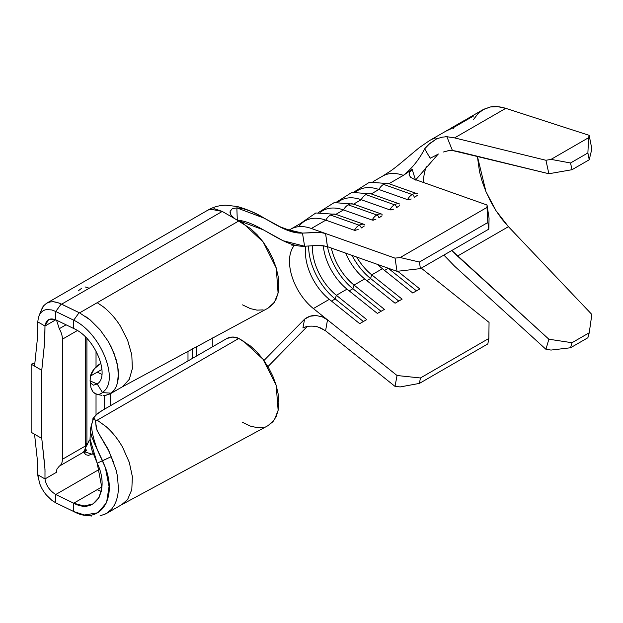 <?xml version="1.0" encoding="UTF-8"?>
<svg xmlns="http://www.w3.org/2000/svg" width="623" height="623" viewBox="0 0 623 623"><rect width="100%" height="100%" fill="white"/><g stroke="black" fill="none" stroke-linecap="round" stroke-linejoin="round"><path stroke-width="0.93" d="M417.433 193.808L388.931 183.707A11.292 7.64 109.5 0 0 388.869 183.684A11.292 7.64 109.5 0 0 383.581 184.4L412.208 194.547A11.292 7.64 -70.5 0 1 417.496 193.831L417.558 193.854A11.292 7.64 109.5 0 0 417.496 193.831A11.292 7.64 109.5 0 0 412.208 194.547A2.5 1.448 60 0 1 414.279 197.359L415.72 196.525M399.74 204.025L371.238 193.924A11.292 7.64 109.5 0 0 371.176 193.901A11.292 7.64 109.5 0 0 365.888 194.617L394.515 204.765A11.292 7.64 -70.5 0 1 399.802 204.048L399.865 204.071A11.292 7.64 109.5 0 0 399.802 204.048A11.292 7.64 109.5 0 0 394.515 204.765A2.5 1.448 60 0 1 396.586 207.576L398.019 206.743M382.047 214.242L353.537 204.142A11.292 7.64 109.5 0 0 353.475 204.118A11.292 7.64 109.5 0 0 348.195 204.835L376.822 214.982A11.292 7.64 -70.5 0 1 382.109 214.257L382.164 214.281A11.292 7.64 109.5 0 0 382.101 214.257A11.292 7.64 109.5 0 0 376.822 214.982A2.5 1.448 60 0 1 378.893 217.793L380.326 216.96M354.043 191.977L369.595 182.173L388.869 183.684L417.496 193.831A11.292 7.64 -70.5 0 1 417.519 193.839M336.35 202.195L351.902 192.39L371.176 193.901L399.802 204.048A11.292 7.64 -70.5 0 1 399.826 204.056M318.657 212.412L334.201 202.6L353.475 204.118L382.109 214.257A11.292 7.64 -70.5 0 1 382.133 214.273M364.346 224.459L335.844 214.359A11.292 7.64 109.5 0 0 335.781 214.335A11.292 7.64 109.5 0 0 330.494 215.052L359.128 225.191A11.292 7.64 -70.5 0 1 364.408 224.475L364.471 224.498A11.292 7.64 109.5 0 0 364.408 224.475A11.292 7.64 109.5 0 0 359.128 225.191A2.5 1.448 60 0 1 361.2 228.01L362.633 227.169M300.099 223.75L315.83 212.98L335.781 214.335L364.408 224.475A11.292 7.64 -70.5 0 1 364.439 224.482M443.88 255.08L454.564 266.169L545.935 349.301L548.871 339.216L451.846 250.485L457.5 256.084L508.438 226.679L591.85 314.467L589.233 332.775L587.886 337.744L570.536 347.766L587.886 337.744L589.233 332.775L572 342.72L589.233 332.775L591.85 314.467L508.438 226.679L457.5 256.084L548.871 339.216L545.935 349.301L551.036 350.071L570.536 347.766L572 342.72L548.871 339.216L572 342.72L570.536 347.766L551.036 350.071L545.935 349.301L454.564 266.169L443.88 255.08M438.444 154.021L430.213 158.265L424.66 148.827C419.186 159.511 412.091 168.358 403.377 175.367C412.091 168.358 419.186 159.511 424.66 148.827L429.831 143.399L436.692 138.804L442.221 137.153L446.886 136.71L452.43 150.501L548.871 173.747L545.935 160.267L454.564 137.893L505.759 108.34C499.677 106.517 494.576 106.066 490.441 106.969L483.051 109.664L469.726 117.358M453.155 127.754L473.799 115.839L469.906 117.295L473.799 115.839L453.155 127.754L445.694 131.274L429.683 140.479A81.745 47.192 60 0 1 435.874 137.854A81.745 47.192 -120 0 0 429.745 140.44M424.66 148.827L428.18 144.847L436.692 138.804L442.221 137.153L446.886 136.71L454.564 137.893L505.759 108.34L589.171 135.339L588.603 137.691L587.886 152.954L589.233 159.768L591.85 148.967L589.171 135.339L505.759 108.34L497.808 106.665L490.441 106.969L483.853 109.227L478.207 113.386L473.659 119.343M447.4 150.898L452.43 150.501L457.5 151.373L548.871 173.747L572 169.713L589.233 159.768L572 169.713L570.536 162.977L587.886 152.954L570.536 162.977L551.036 159.379L588.603 137.691L551.036 159.379L545.935 160.267L454.564 137.893M428.795 155.867L430.392 158.164M423.391 182.453A66.731 38.525 60 0 1 426.334 166.73A66.731 38.525 60 0 0 423.391 182.453M495.931 210.597L508.438 226.679L501.943 219.109L495.931 210.597L490.558 201.346L485.948 191.611L495.931 210.597M477.374 156.241L485.948 191.611L482.241 181.643L479.515 171.699L477.374 156.241M438.101 154.177L415.79 179.767L438.101 154.177M382.686 176.075A56.716 32.746 60 0 1 403.377 175.367L412.169 169.386L415.525 180.055M436.692 138.804L435.874 137.854M489.055 322.395L421.265 268.139L489.055 322.395L488.837 338.476L489.055 322.395M324.91 245.999L316.243 245.509L304.6 246.241L302.474 233.088C280.755 234.193 258.6 208.915 236.849 207.88L264.362 218.237L283.473 228.618L302.474 233.088L320.354 232.465L325.58 233.524L314.319 229.537L395.029 258.132L325.58 233.524L327.488 246.685L397.046 271.332L395.029 258.132L400.184 257.533L486.991 207.42L487.038 205.006L489.055 218.206L488.837 229.124L489.055 218.206L487.038 205.006L413.836 179.074L410.573 177.251L409.132 174.829L409.685 172.104L412.169 169.386L403.377 175.367A56.716 32.746 -120 0 0 382.623 176.107L373.138 181.589M90.016 439.308L90.148 442.587L91.931 450.086L97.18 463.177L102.546 460.701L94.431 443.467L90.724 433.982L90.46 429.099L92.889 420.252L92.796 418.874A41.702 24.079 180 0 1 102.25 410.456L96.752 414.381L92.796 418.874L94.61 418.656L95.592 421.109L238.765 338.453L232.862 337.043L226.967 338.453L102.25 410.456L226.967 338.453A8.34 4.813 180 0 1 238.765 338.453L95.592 421.109L96.098 426.732M90.444 430.392L90.031 439.036L97.18 463.177L101.861 487.692L99.034 497.559L92.952 503.945L84.058 506.001L73.716 503.205L73.716 511.538L55.688 502.8L51.88 500.339L46.569 495.23C43.563 491.718 41.243 487.754 39.599 483.331L37.769 474.773L37.442 460.755L34.553 434.231L31.15 432.269L31.15 364.159L31.15 432.269L41.764 438.397L41.764 370.288L44.576 343.117L44.981 326.039L55.758 319.817C49.692 317.613 46.102 319.685 44.981 326.039L37.762 321.873L38.392 317.668L39.599 314.607C41.196 311.757 43.517 310.083 46.569 309.576L51.88 309.95L55.758 311.492L55.758 319.817L73.716 328.516C96.012 338.203 110.084 376.51 97.18 383.97L102.546 392.638L105.334 389.889C117.716 375.809 99.509 332.238 73.716 320.191L73.716 328.516L55.758 319.817L44.981 326.039L44.825 340.384L41.764 370.288L34.553 366.129L37.442 338.172L37.762 321.873L44.981 326.039L48.516 319.724L55.758 319.817L55.758 311.492L73.716 320.191L73.716 328.516C96.012 338.203 110.084 376.51 97.18 383.97L93.434 385.185L90.802 383.2L90.078 380.778L90.46 376.058A41.702 24.079 180 0 1 100.887 363.271M38.392 479.251L37.762 474.773L44.981 478.939C46.102 485.551 49.692 490.745 55.758 494.506L55.758 502.839L55.758 494.506L99.516 469.244L55.758 494.506C49.692 490.745 46.102 485.551 44.981 478.939L37.762 474.773L37.442 460.755L34.553 434.231L41.764 438.397L41.764 370.288L31.15 364.159L34.857 363.248L31.15 364.159L34.553 366.129L37.442 338.172L37.762 321.873L38.392 317.668M122.233 386.899A50.05 28.892 -120 0 0 122.606 386.681L129.311 379.29L132.364 368.543L131.803 354.908L127.614 340.213L120.146 325.689C115.216 318.049 109.539 311.71 103.122 306.68L97.211 302.692L79.58 312.878L90.249 319.973L100.03 329.769L108.293 341.451L114.328 354.074L117.786 366.526L118.347 377.818L117.568 382.678L116.096 386.93L113.931 390.45L110.022 393.954L122.233 386.899M103.278 395.574L104.765 395.543L103.278 395.574M93.793 392.833L97.243 394.476L99.859 394.094L102.569 392.622L111.19 393.16L105.622 395.426M101.666 374.275L97.211 372.165L101.666 374.275M90.094 380.91L90.981 387.903L93.216 392.272L97.243 394.476L99.859 394.094L102.546 392.638L97.18 383.97L90.094 380.91L90.46 376.058L101.931 369.439L90.46 376.058L94.439 368.699L100.887 363.264M103.208 441.388L109.048 451.278L116.112 470.046L117.576 476.727L118.425 489.491L117.786 495.285L116.4 500.596L114.321 505.237L111.603 509.17L106.338 513.562L99.953 515.922M98.146 432.448L101.97 439.184M96.355 428.398L98.177 432.494L107.802 448.692L111.19 456.69L97.18 463.177C110.084 489.429 96.012 515.369 73.716 503.205L97.211 489.647L101.666 491.749L97.211 489.647L101.931 486.921L73.716 503.205L73.716 511.538C99.509 525.796 117.716 499.436 105.334 467.499L93.201 440.671M106.058 426.584L97.211 420.175L106.058 426.584A50.05 28.892 60 0 1 122.606 447.244A50.05 28.892 -120 0 0 106.058 426.584M129.311 462.375L122.606 447.244L129.311 462.375L132.364 476.65L131.803 489.631L132.364 476.65M127.614 499.498L121.765 504.653L127.614 499.498L131.803 489.631M84.603 515.073L91.511 516.039M56.763 469.921A13.348 7.702 60 0 1 57.059 468.94L59.31 466.144L82.306 452.874A15.014 8.667 -120 0 0 85.413 445.998L85.413 336.957L85.413 445.998L62.409 459.283C62.355 462.616 61.311 464.914 59.286 466.16L82.291 452.882A15.014 8.667 -120 0 0 82.306 452.874L85.826 450.842A15.014 8.667 60 0 0 85.842 450.834L86.823 450.086L84.969 449.347L86.823 450.086A15.014 8.667 60 0 1 85.842 450.834L84.494 452.68L85.53 454.658L88.489 455.382L85.53 454.658L84.502 453.108M86.254 446.2L86.909 442.782L86.909 338.476L86.909 442.782L85.413 445.998L62.409 459.283L62.409 339.192L77.369 330.548L62.409 339.192C62.409 335.968 61.366 332.472 59.286 328.703L56.537 320.199L59.286 328.703C61.366 332.472 62.409 335.968 62.409 339.192L62.409 459.283C62.355 462.616 61.311 464.914 59.286 466.16M104.602 409.101L104.602 395.558L104.602 409.101M96.028 351.068L96.028 367.033L96.028 351.068M96.028 394.18L96.028 415.05L96.028 394.18M187.99 351.177L187.99 360.958L187.99 351.177M110.185 405.877L110.185 393.853L110.185 405.877M92.111 454.26L84.783 451.846L92.111 454.26L93.162 453.56L88.489 455.382M57.059 468.94L57.339 468.294M44.583 464.236L41.764 438.397L44.996 469.314L44.981 478.939L56.514 472.281A13.348 7.702 60 0 1 56.6 470.871L56.748 469.983M87.056 445.056L89.315 440.064M86.099 446.59L87.718 443.817M53.259 301.68L57.184 302.373L61.622 304.172L222.247 211.438L214.577 208.791L208.066 210.029L46.756 303.16L50.525 301.836M49.762 301.991L53.337 301.688L59.154 303.074L79.58 312.878L238.765 220.97L222.247 211.438L61.622 304.172L79.113 312.645L73.716 320.191L55.758 311.492L61.21 303.977L55.758 311.492L51.88 309.95L46.569 309.576C43.517 310.083 41.196 311.757 39.599 314.607M41.211 310.495L43.828 305.636M66.046 324.801L59.286 328.703L66.046 324.801M196.3 346.692L196.3 356.161L196.3 346.692M212.809 346.622L212.809 337.791L212.809 346.622M242.534 304.873L250.376 308.619L257.034 310.129L263.132 309.888M267.983 308.19L272.897 304.258L276.168 299.079L278.185 292.576L278.87 285.023L278.193 276.635L276.191 267.843L272.913 258.872L268.521 250.142L263.163 241.965L257.042 234.637L250.423 228.501L234.926 218.759L231.024 215.231L230.113 211.415L232.293 208.658L236.849 207.88L237.293 220.207C259.433 221.617 282.569 247.393 304.6 246.241L283.083 240.712L263.381 229.856L237.456 220.215M55.758 494.506L73.716 503.205L55.758 494.506M242.534 422.355L250.423 426.116L257.042 427.612L263.163 427.362M268.038 425.641L272.913 421.716L276.191 416.53L278.193 410.043L278.87 402.442L278.185 394.094L276.168 385.263L272.897 376.308L268.505 367.593L263.132 359.401L257.034 352.112L250.376 345.944L238.765 338.453L243.484 341.178L263.015 359.245L276.168 385.263L278.131 410.339L274.478 419.645L268.085 425.618L121.898 504.583M192.39 358.42L192.39 348.802L192.39 358.42M44.981 472.919L44.981 478.939L56.514 472.281A13.348 7.702 60 0 1 56.6 470.871M44.84 466.806L45.027 471.743M88.084 287.686L85.055 286.938M81.73 288.215L78.14 290.933M86.823 450.086A15.014 8.667 60 0 1 85.826 450.842L85.063 449.51L85.826 450.842L82.314 452.866M84.712 449.97L86.34 445.982A12.125 7.001 -120 0 0 86.909 442.782L85.413 445.998A15.014 8.667 60 0 1 84.712 449.97A15.014 8.667 60 0 1 82.291 452.882M97.243 394.476L101.946 395.348M110.146 393.876L104.765 395.543M90.46 383.301L90.981 387.903M91.316 388.993L93.216 392.272M38.961 315.962L42.037 308.432C42.372 307.084 43.898 305.356 46.624 303.245M116.096 386.93L113.931 390.45L111.19 393.16L102.569 392.622L105.334 389.889C117.716 375.809 99.509 332.238 73.716 320.191L79.113 312.645L79.58 312.878M84.969 316.032L90.249 319.973L100.03 329.769L108.293 341.451L111.626 347.735L116.415 360.382L117.786 366.526L118.432 372.367L117.568 382.678M92.796 418.874L92.889 420.252L94.61 418.656L92.796 418.874M90.46 429.099L91.449 424.917C91.721 431.591 93.652 439.729 97.243 449.339C93.652 439.729 91.721 431.591 91.449 424.917L92.889 420.252L94.61 418.656L95.903 422.877M92.196 438.195L90.46 431.677M55.688 502.8L73.716 511.538L84.526 514.995L97.819 512.791L106.564 502.706L109.056 486.477L105.334 467.499L102.569 460.747L111.19 456.69L113.939 463.317M96.004 424.629L97.071 430.454M39.599 483.331C41.243 487.754 43.563 491.718 46.569 495.23L51.88 500.339M117.576 476.727L118.425 489.491L117.786 495.285L116.4 500.596L114.321 505.237L111.603 509.17M108.27 512.285L104.391 514.543M127.614 340.213L120.146 325.689C115.216 318.049 109.539 311.71 103.122 306.68L97.211 302.692L238.765 220.97L243.484 223.696L263.171 241.973L276.269 268.124L278.084 293.09L274.4 302.287L268.03 308.167L121.968 387.047A50.05 28.892 -120 0 0 122.606 386.681L129.311 379.29M132.364 368.543L131.803 354.908M314.545 326.312L314.428 326.296C309.748 325.845 305.909 326.397 302.918 327.955L304.6 319.163L263.942 360.515L304.6 319.163C308.089 316.437 311.967 315.222 316.235 315.534L322.348 316.912L327.503 319.856L313.385 308.556A41.702 24.079 60 0 1 289.485 261.325A41.702 24.079 60 0 1 294.438 245.298A41.702 24.079 60 0 0 289.485 261.325M267.937 366.62L307.209 326.514L267.937 366.62M210.247 209.118L222.247 211.438L234.918 218.751C232.535 217.123 231.242 215.947 231.024 215.231L230.043 212.357M409.147 174.907L410.573 177.251L413.836 179.074L487.038 205.006L487.832 222.52L488.837 229.124L487.832 222.52L419.411 262.026L487.832 222.52L486.991 207.42L400.184 257.533L419.411 262.026L420.424 268.622L488.837 229.124L420.424 268.622L397.046 271.332L327.503 246.692L322.356 245.641L316.243 245.509L304.6 246.241L302.474 233.088L318.221 232.332L323.127 232.862M358.178 229.638L354.448 230.292L325.821 220.145L311.368 228.485L314.319 229.537L311.368 228.485A56.716 32.746 -120 0 0 289.695 229.794M325.58 233.524L327.433 246.661M388.931 183.707L403.377 175.367L388.931 183.707M411.266 198.994L407.528 199.64L378.901 189.501L371.238 193.924L378.901 189.501A56.716 32.746 -120 0 0 358.147 190.241L355.445 191.798M417.433 195.342L414.279 197.359A2.5 1.448 -120 0 0 412.208 194.547L383.581 184.4A11.292 7.64 109.5 0 0 378.901 189.501L407.528 199.64A11.292 7.64 -70.5 0 1 412.208 194.547A11.292 7.64 109.5 0 0 407.528 199.64L408.89 199.71M399.732 205.559L396.586 207.576A2.5 1.448 -120 0 0 394.515 204.765L365.888 194.617A11.292 7.64 109.5 0 0 361.208 199.71L353.545 204.142L361.208 199.71A56.716 32.746 -120 0 0 340.454 200.458L337.752 202.016M393.572 209.211L389.834 209.858L361.208 199.71L389.834 209.858A11.292 7.64 -70.5 0 1 394.515 204.765A11.292 7.64 109.5 0 0 389.834 209.858L391.197 209.928M382.039 215.776L378.893 217.793A2.5 1.448 -120 0 0 376.822 214.982L348.195 204.835A11.292 7.64 109.5 0 0 343.514 209.928L335.844 214.359L343.514 209.928A56.716 32.746 -120 0 0 322.761 210.667L320.058 212.233M375.871 219.428L372.141 220.075L343.514 209.928L372.141 220.075A11.292 7.64 -70.5 0 1 376.822 214.982A11.292 7.64 109.5 0 0 372.141 220.075L373.504 220.145M364.346 225.993L361.2 228.01A2.5 1.448 -120 0 0 359.128 225.191L330.494 215.052A11.292 7.64 109.5 0 0 325.821 220.145A56.716 32.746 -120 0 0 305.068 220.885L290.614 229.233M313.385 308.556L329.326 299.351A41.702 24.079 60 0 1 305.924 246.171A41.702 24.079 -120 0 0 329.326 299.351L359.689 323.656L366.729 319.591L336.365 295.286L335.182 298.939A46.297 26.727 60 0 1 308.658 245.984A46.297 26.727 -120 0 0 335.182 298.939L336.365 295.286L347.019 289.134A41.702 24.079 60 0 1 323.298 245.742A41.702 24.079 -120 0 0 347.019 289.134L377.382 313.439L384.422 309.374L354.059 285.069L352.875 288.722A46.297 26.727 60 0 1 327.457 246.669A46.297 26.727 -120 0 0 352.875 288.722L354.059 285.069L364.712 278.917A41.702 24.079 60 0 1 345.633 253.109A41.702 24.079 -120 0 0 364.712 278.917L395.075 303.222L402.123 299.157L371.752 274.852L370.568 278.504A46.297 26.727 60 0 1 351.995 255.368A46.297 26.727 -120 0 0 370.568 278.504L371.752 274.852L382.405 268.708L412.769 293.005L419.816 288.94L397.715 271.254L419.816 288.94L412.769 293.005L382.405 268.708A41.702 24.079 60 0 1 377.725 264.487A41.702 24.079 -120 0 0 382.405 268.708L371.752 274.852A41.702 24.079 60 0 1 356.699 257.034A41.702 24.079 -120 0 0 371.752 274.852L402.123 299.157L395.075 303.222L364.712 278.917L354.059 285.069A41.702 24.079 60 0 1 331.343 248.047A41.702 24.079 -120 0 0 354.059 285.069L384.422 309.374L377.382 313.439L347.019 289.134L336.365 295.286A41.702 24.079 60 0 1 312.544 245.703A41.702 24.079 -120 0 0 336.365 295.286L366.729 319.591L359.689 323.656L329.326 299.351L313.385 308.556L397.046 375.513L420.424 377.974L488.837 338.476L420.424 377.974L419.411 383.41L487.832 343.912L488.837 338.476L487.832 343.912L419.411 383.41L400.184 386.93L395.029 386.392L325.58 330.805L320.471 327.862M311.368 228.485L325.821 220.145L354.448 230.292A11.292 7.64 -70.5 0 1 359.128 225.191A11.292 7.64 109.5 0 0 354.448 230.292L355.811 230.362M302.918 327.955L304.6 319.163L310.02 316.243L316.235 315.534L322.348 316.912L327.503 319.856L325.58 330.805L395.029 386.392L397.046 375.513L327.503 319.856L325.58 330.805C318.828 327.145 315.106 325.642 314.428 326.296L314.342 326.288M335.182 298.939L331.483 301.073L335.182 298.939L363.388 321.515L335.182 298.939M298.775 226.679A56.716 32.746 60 0 1 325.821 220.145A11.292 7.64 -70.5 0 1 330.494 215.052A11.292 7.64 -70.5 0 1 334.045 214.032M352.875 288.722L349.176 290.863L352.875 288.722L381.081 311.305L352.875 288.722M370.568 278.504L366.869 280.646L370.568 278.504L398.782 301.088L370.568 278.504M388.261 268.295L384.562 270.429L388.261 268.295A46.297 26.727 60 0 1 388.098 268.163A46.297 26.727 -120 0 0 388.261 268.295L416.476 290.871L388.261 268.295M320.518 212.186A56.716 32.746 60 0 1 343.514 209.928A11.292 7.64 -70.5 0 1 348.195 204.835A11.292 7.64 -70.5 0 1 351.738 203.814M338.211 201.969A56.716 32.746 60 0 1 361.208 199.71A11.292 7.64 -70.5 0 1 365.888 194.617A11.292 7.64 -70.5 0 1 369.431 193.605M355.904 191.759A56.716 32.746 60 0 1 378.901 189.501A11.292 7.64 -70.5 0 1 383.581 184.4A11.292 7.64 -70.5 0 1 387.124 183.388M230.113 211.415L232.293 208.658M236.849 207.88L237.293 220.207M409.132 174.829C408.961 172.844 409.973 171.029 412.169 169.386L415.518 180.055M446.886 136.71L452.43 150.501L448.326 150.719L443.506 151.996M548.871 173.747L572 169.713L570.536 162.977L551.036 159.379L545.935 160.267L548.871 173.747M589.233 159.768L587.886 152.954L588.603 137.691L589.171 135.339L591.85 148.967L589.233 159.768M400.184 386.93L395.029 386.392L397.046 375.513L420.424 377.974L419.411 383.41L400.184 386.93M397.046 271.332L395.029 258.132L400.184 257.533L419.411 262.026L420.424 268.622L397.046 271.332M462.359 121.929L446.278 130.9L453.162 127.629L453.528 128.377L453.162 127.629L472.857 116.26L473.223 117.007L472.857 116.26L469.127 117.708L463.629 121.088M453.162 127.629L472.857 116.26M462.18 122.139L464.283 120.504M447.462 130.238L460.428 123.081C465.428 119.593 465.599 119.655 460.934 123.268M464.314 120.504L462.655 121.734M445.048 136.873L445.811 136.523M459.12 124.553L458.723 123.821L450.336 128.564L458.723 123.821L459.12 124.553M459.19 124.257C462.897 121.283 462.749 121.142 458.723 123.821L461.822 121.929L460.545 123.019M429.683 140.479L419.536 147.449C405.705 158.779 396.306 167.268 389.757 171.527L382.639 176.107M122.233 504.381L106.338 513.562M208.074 210.021C213.642 206.883 219.592 205.279 225.939 205.216L237.184 206.486C247.643 209.468 256.707 213.385 264.362 218.237M290.591 229.241L288.215 230.533M296.992 232.838L300.839 232.527L294.804 232.293L278.364 226.11M291.486 245.049L296.065 245.462M462.274 122.622L461.861 121.898M461.853 121.906L451.504 127.879"/></g></svg>

